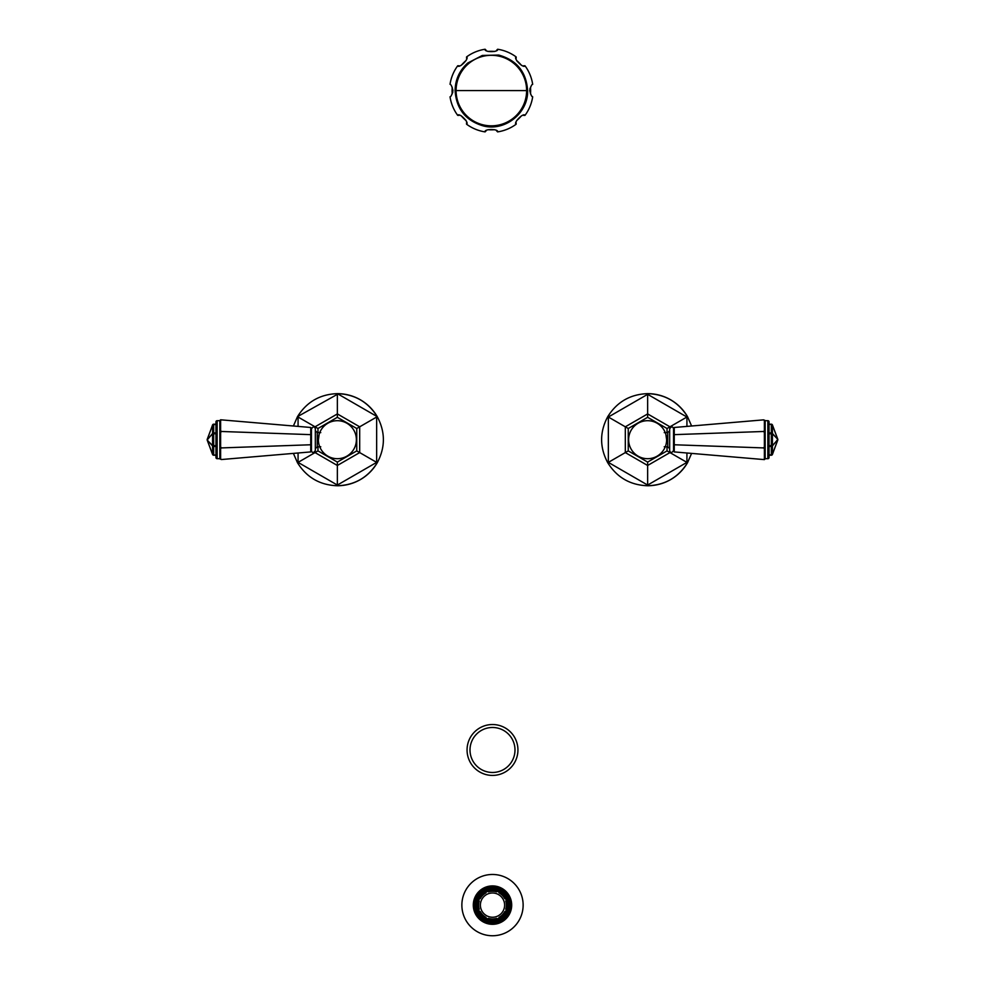 <?xml version="1.0" encoding="UTF-8"?>
<svg xmlns="http://www.w3.org/2000/svg" width="985" height="985" viewBox="0 0 985 985"><rect width="100%" height="100%" fill="white"/><g stroke="black" fill="none" stroke-linecap="round" stroke-linejoin="round"><path stroke-width="1.48" d="M514.995 749.979A22.495 22.495 0 0 0 492.5 727.484A22.495 22.495 0 0 0 470.005 749.979A22.495 22.495 0 0 0 492.5 772.474A22.495 22.495 0 0 0 514.995 749.979M467.062 749.979A25.438 25.438 0 0 0 492.5 775.417A25.438 25.438 0 0 0 517.938 749.979A25.438 25.438 0 0 0 492.5 724.529A25.438 25.438 0 0 0 467.062 749.979M496.551 891.856A13.864 13.864 0 0 0 488.449 891.856L488.252 891.203A14.541 14.541 0 0 0 485.667 892.275L485.987 892.866A13.864 13.864 0 0 0 480.261 898.603L479.658 898.283A14.541 14.541 0 0 0 478.587 900.856L479.239 901.053A13.864 13.864 0 0 0 479.239 909.167L478.587 909.364A14.541 14.541 0 0 0 479.658 911.938L480.261 911.617A13.864 13.864 0 0 0 485.987 917.355L485.667 917.946A14.541 14.541 0 0 0 488.252 919.017L488.449 918.365A13.864 13.864 0 0 0 496.551 918.365L496.748 919.017A14.541 14.541 0 0 0 499.333 917.946L499.013 917.355A13.864 13.864 0 0 0 504.739 911.617L505.342 911.938A14.541 14.541 0 0 0 506.413 909.364L505.761 909.167A13.864 13.864 0 0 0 505.761 901.053L506.413 900.856A14.541 14.541 0 0 0 505.342 898.283L504.739 898.603A13.864 13.864 0 0 0 499.013 892.866L499.333 892.275A14.541 14.541 0 0 0 496.748 891.203L496.551 891.856M504.615 905.116A12.115 12.115 0 0 1 492.5 917.232A12.115 12.115 0 0 1 480.385 905.116A12.115 12.115 0 0 1 492.5 892.989A12.115 12.115 0 0 1 504.615 905.116M506.869 900.721A15.034 15.034 0 0 0 477.466 905.116A15.034 15.034 0 0 0 506.869 909.5A15.034 15.034 0 0 0 506.869 900.721L506.413 900.856M507.817 905.116A15.317 15.317 0 0 1 492.5 920.433A15.317 15.317 0 0 1 477.183 905.116A15.317 15.317 0 0 1 492.5 889.787A15.317 15.317 0 0 1 507.817 905.116A15.354 15.354 0 0 0 492.5 889.75A15.354 15.354 0 0 0 477.146 905.116A15.354 15.354 0 0 0 492.5 920.47A15.354 15.354 0 0 0 507.854 905.116M510.439 905.116A17.939 17.939 0 0 0 492.5 887.177A17.939 17.939 0 0 0 474.561 905.116A17.939 17.939 0 0 0 492.5 923.043A17.939 17.939 0 0 0 510.439 905.116M510.722 905.116A18.223 18.223 0 0 1 492.5 923.339A18.223 18.223 0 0 1 474.277 905.116A18.223 18.223 0 0 1 492.5 886.882A18.223 18.223 0 0 1 510.722 905.116M511.695 905.116A19.195 19.195 0 0 0 492.5 885.909A19.195 19.195 0 0 0 473.305 905.116A19.195 19.195 0 0 0 492.5 924.312A19.195 19.195 0 0 0 511.695 905.116M523.134 905.116A30.633 30.633 0 0 0 492.5 874.471A30.633 30.633 0 0 0 461.866 905.116A30.633 30.633 0 0 0 492.5 935.75A30.633 30.633 0 0 0 523.134 905.116M772.425 454.454L777.805 439.704A1.157 1.01 -42.2 0 0 777.805 439.409L772.425 425.064A1.157 0.825 180 0 0 771.329 424.523L771.329 455.218L769.039 455.218L771.329 455.218A1.157 1.157 0 0 0 772.425 454.454L772.425 454.344A1.157 0.825 180 0 1 771.329 454.873L769.039 454.873M765.16 458.702L767.869 458.702A1.157 1.157 0 0 0 769.039 457.545L769.039 421.863A1.157 1.157 0 0 0 767.869 420.693L765.16 420.693M764.385 420.57L765.16 420.509L765.16 458.899L764.385 459.613L674.257 451.918L674.257 444.764L763.609 447.916L764.385 446.845L764.385 432.55L763.609 431.479L764.385 430.679L764.385 420.57L763.609 419.856L674.257 427.478L673.543 428.253L673.543 444.444L674.257 444.764L674.257 434.644L673.543 434.964M764.385 446.845L765.16 447.658L764.385 448.729L763.609 447.916M764.385 448.729L764.385 458.838L763.609 459.539M674.257 451.918L673.543 451.142L673.543 444.444M763.609 431.479L674.257 434.644L674.257 427.478M764.385 432.55L765.16 431.75L764.385 430.679M765.16 420.509L763.609 419.856M765.16 458.899L764.385 458.838M673.543 450.564C671.696 453.149 670.403 453.149 669.665 450.564L669.665 428.844C671.487 426.259 672.78 426.259 673.543 428.844M666.636 439.704A18.998 18.998 0 0 0 647.637 420.693A18.998 18.998 0 0 0 628.627 439.704A18.998 18.998 0 0 0 647.637 458.702A18.998 18.998 0 0 0 666.636 439.704L665.835 434.237M667.03 432.624L667.03 428.5L647.637 417.308L628.245 428.5L628.245 450.896L647.637 462.088L667.03 450.896L687.518 462.728L691.605 453.395M667.03 446.784L667.03 450.896M667.03 428.5L687.518 416.667C678.308 401.929 665.01 394.246 647.637 393.643A46.061 46.061 0 0 1 687.518 416.667L691.605 426M647.637 417.308L647.637 393.643C630.265 394.246 616.967 401.929 607.745 416.667C599.582 432.021 599.582 447.375 607.745 462.728C616.967 477.479 630.265 485.149 647.637 485.753L648.696 485.74M628.245 428.5L607.745 416.667M628.245 450.896L607.745 462.728M647.637 462.088L647.637 485.753C665.01 485.149 678.308 477.479 687.518 462.728A46.061 46.061 0 0 1 647.637 485.753M649.78 485.704L651.947 485.556M652.008 393.852L650.075 393.704M648.696 393.655L647.637 393.643M769.039 432.932L771.329 432.932A1.157 0.825 180 0 1 772.425 433.474L772.425 424.941L777.805 439.298L772.425 433.757A1.157 1.01 -42.2 0 0 772.425 433.474L777.805 439.409L772.425 445.934A1.157 0.825 180 0 1 771.329 446.464L769.039 446.464M769.039 433.757L772.425 433.757L772.425 445.651A1.157 1.01 -137.8 0 1 772.425 445.934L772.425 454.344L777.805 439.987A1.157 1.01 -137.8 0 0 777.805 439.704L772.425 445.651L769.039 445.651M772.425 424.941A1.157 1.157 0 0 0 771.329 424.19L769.039 424.19M529.758 90.706L529.745 90.583C530.78 86.397 531.752 84.316 532.676 84.328A41.789 41.789 0 0 0 525.005 65.786C523.688 68.913 513.025 58.25 516.165 56.945A41.789 41.789 0 0 0 497.622 49.25C498.902 52.402 483.832 52.39 485.112 49.25A41.789 41.789 0 0 0 466.57 56.921C469.697 58.238 459.035 68.901 457.729 65.761A41.789 41.789 0 0 0 450.034 84.304C450.958 84.291 451.93 86.372 452.965 90.558C451.93 94.745 450.958 96.825 450.034 96.813A41.789 41.789 0 0 0 457.705 115.356C459.022 112.228 469.685 122.891 466.545 124.196L466.558 122.793M529.758 90.46L529.745 90.583C530.78 94.769 531.752 96.85 532.676 96.838L532.196 96.407M529.905 89.032L530.053 88.404M516.14 122.817L516.14 124.221C513.013 122.903 523.675 112.241 524.98 115.38L523.577 115.38M516.14 124.221A41.789 41.789 0 0 1 497.597 131.892C498.878 128.752 483.807 128.739 485.088 131.892A41.789 41.789 0 0 1 466.545 124.196M532.676 96.838A41.789 41.789 0 0 1 524.98 115.38M521.397 115.861A39.265 39.265 0 0 1 516.633 120.626L516.633 120.638M452.804 92.11L452.657 92.738M461.337 115.861L461.288 115.848A39.265 39.265 0 0 0 466.065 120.613L465.905 120.232M459.108 115.356L457.705 115.356M485.088 131.892L486.085 130.882M496.575 130.87L497.597 131.892M516.165 56.945L516.152 58.349M521.373 65.281L521.422 65.305A39.265 39.265 0 0 0 516.645 60.528L516.805 60.91M523.601 65.786L525.005 65.786M497.622 49.25L496.625 50.26M486.134 50.272L485.112 49.25M457.729 65.761L459.133 65.773M466.065 60.553L466.077 60.504A39.265 39.265 0 0 0 461.312 65.281M466.57 58.324L466.57 56.921M452.226 93.92A39.265 39.265 0 0 1 452.226 87.197L452.263 87.271M530.484 93.944A39.265 39.265 0 0 0 530.484 87.222M494.729 51.454A39.265 39.265 0 0 0 488.006 51.442M494.704 129.7A39.265 39.265 0 0 1 487.981 129.7M212.575 424.941L207.195 439.704A1.157 1.01 137.8 0 0 207.195 439.987L212.575 454.344A1.157 0.825 0 0 0 213.671 454.873L213.671 424.19L215.961 424.19L213.671 424.19A1.157 1.157 0 0 0 212.575 424.941L212.575 425.064A1.157 0.825 0 0 1 213.671 424.523L215.961 424.523M219.84 420.693L217.131 420.693A1.157 1.157 0 0 0 215.961 421.863L215.961 457.545A1.157 1.157 0 0 0 217.131 458.702L219.84 458.702M220.615 458.838L219.84 458.899L219.84 420.509L220.615 419.795L310.743 427.478L310.743 434.644L221.391 431.479L220.615 432.55L220.615 446.845L221.391 447.916L220.615 448.729L220.615 458.838L221.391 459.539L310.743 451.918L311.457 451.142L311.457 434.964L310.743 434.644L310.743 444.764L311.457 444.444M220.615 432.55L219.84 431.75L220.615 430.679L221.391 431.479M220.615 430.679L220.615 420.57L221.391 419.856M310.743 427.478L311.457 428.253L311.457 434.964M221.391 447.916L310.743 444.764L310.743 451.918M220.615 446.845L219.84 447.658L220.615 448.729M219.84 458.899L221.391 459.539M219.84 420.509L220.615 420.57M311.457 428.844C313.304 426.259 314.597 426.259 315.335 428.844L315.335 450.564C313.464 453.149 312.171 453.149 311.457 450.564M319.165 434.237L318.364 440.196M356.373 439.704A18.998 18.998 0 0 0 337.363 420.693A18.998 18.998 0 0 0 318.364 439.704A18.998 18.998 0 0 0 337.363 458.702A18.998 18.998 0 0 0 356.373 439.704M317.97 446.784L317.97 450.896L337.363 462.088L356.755 450.896L356.755 428.5L337.363 417.308L317.97 428.5L317.97 432.624M356.755 450.896L377.255 462.728C385.418 447.375 385.418 432.021 377.255 416.667C368.033 401.929 354.735 394.246 337.363 393.643A46.061 46.061 0 0 1 377.255 416.667L337.363 393.643C319.99 394.246 306.692 401.929 297.482 416.667L293.395 426M356.755 428.5L376.652 417.024L376.652 462.384L337.363 485.063L338.384 485.74M337.363 417.308L337.363 394.332L297.482 416.667M317.97 428.5L298.073 417.024L298.073 426.406M317.97 450.896L297.482 462.728C306.692 477.479 319.99 485.149 337.363 485.753C354.735 485.149 368.033 477.479 377.255 462.728A46.061 46.061 0 0 1 337.363 485.753M337.363 462.088L337.363 485.063L298.073 462.384L298.073 453.002M339.493 485.704L341.795 485.543M341.795 393.865L339.493 393.692M338.384 393.655L337.363 393.643M293.395 453.395L297.482 462.728M215.961 446.464L213.671 446.464A1.157 0.825 0 0 1 212.575 445.934L212.575 454.454L207.195 440.11L212.575 445.651A1.157 1.01 137.8 0 0 212.575 445.934L207.195 439.987L212.575 433.474A1.157 0.825 0 0 1 213.671 432.932L215.961 432.932M215.961 445.651L212.575 445.651L212.575 433.757A1.157 1.01 42.2 0 1 212.575 433.474L212.575 425.064L207.195 439.409A1.157 1.01 42.2 0 0 207.195 439.704L212.575 433.757L215.961 433.757M212.575 454.454A1.157 1.157 0 0 0 213.671 455.218L215.961 455.218M508.716 905.116A16.216 16.216 0 0 1 492.5 921.332A16.216 16.216 0 0 1 476.284 905.116A16.216 16.216 0 0 1 492.5 888.889A16.216 16.216 0 0 1 508.716 905.116M475.927 905.116A16.573 16.573 0 0 1 492.5 888.544A16.573 16.573 0 0 1 509.073 905.116A16.573 16.573 0 0 1 492.5 921.677A16.573 16.573 0 0 1 475.927 905.116M473.502 905.116A18.998 18.998 0 0 1 492.5 886.106A18.998 18.998 0 0 1 511.498 905.116A18.998 18.998 0 0 1 492.5 924.115A18.998 18.998 0 0 1 473.502 905.116M767.869 458.702L767.869 420.693M664.235 446.784L667.731 446.784L667.731 432.624L669.665 430.679M669.96 427.822L669.96 426.813L647.637 413.922L625.315 426.813L625.315 452.583L647.637 465.474L669.96 452.583L669.96 451.586M686.927 426.406L686.927 417.024L647.637 394.332L608.348 417.024L608.348 462.384L647.637 485.063L686.927 462.384L686.927 453.002M771.329 424.19L769.039 424.523M526.618 90.583L456.092 90.558A35.263 35.263 0 0 0 491.343 125.834A35.263 35.263 0 0 0 526.618 90.583A35.263 35.263 0 0 0 491.367 55.308A35.263 35.263 0 0 0 456.092 90.558M217.131 420.693L217.131 458.702M320.765 432.624L317.269 432.624L317.269 446.784L315.335 448.717M315.04 451.586L315.04 452.583L337.363 465.474L359.685 452.583L359.685 426.813L337.363 413.922L315.04 426.813L315.04 427.822M213.671 455.218L215.961 454.873M667.731 446.784L669.665 448.717M664.235 432.624L667.731 432.624M527.615 90.583C526.359 71.93 516.731 60.097 498.718 55.061L482.342 55.443L467.813 62.991C459.552 70.329 455.304 79.514 455.095 90.558C456.301 108.953 465.745 120.761 483.438 125.957C505.096 131.596 528.379 112.955 527.615 90.583M317.269 432.624L315.335 430.679M320.765 446.784L317.269 446.784"/></g></svg>
